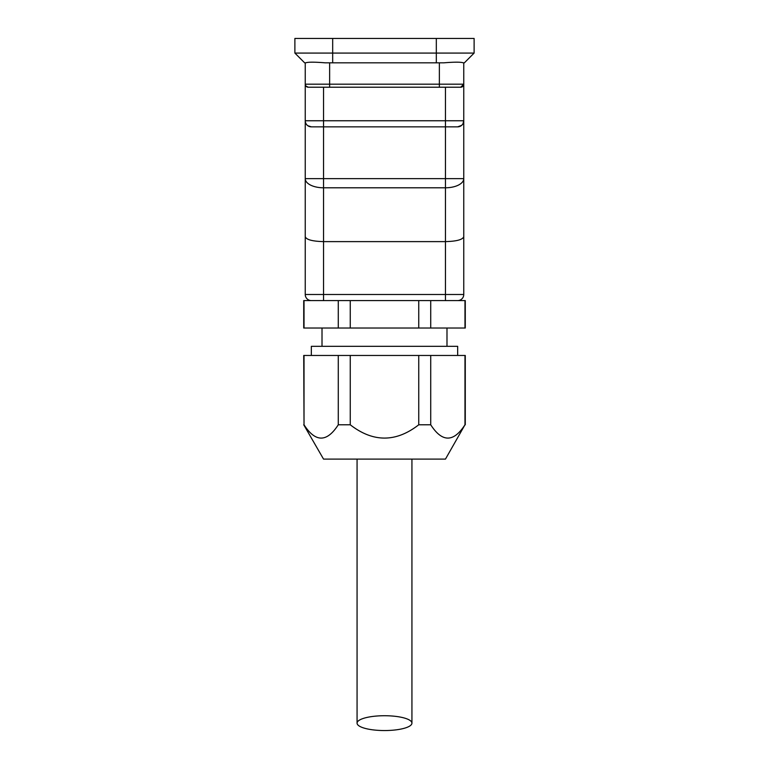 <?xml version="1.0" encoding="UTF-8"?>
<svg xmlns="http://www.w3.org/2000/svg" width="769" height="769" viewBox="0 0 769 769"><rect width="100%" height="100%" fill="white"/><g stroke="black" fill="none" stroke-linecap="round" stroke-linejoin="round"><path stroke-width="1.15" d="M384.5 715.728A27.434 7.411 0 0 1 411.934 723.139A27.434 7.411 0 0 1 384.5 730.55A27.434 7.411 0 0 1 357.066 723.139A27.434 7.411 0 0 1 384.5 715.728M465.274 424.786L465.274 355.461L303.726 355.461L304.024 424.786C315.434 442.511 326.854 442.511 338.273 424.786L350.251 424.786C373.08 442.511 395.92 442.511 418.749 424.786L430.727 424.786C442.146 442.511 453.566 442.511 464.976 424.786L445.462 459.103L323.538 459.103L303.726 424.786M311.339 355.461L311.339 346.319L457.661 346.319L457.661 355.461M464.976 355.461L464.976 424.786M304.024 355.461L304.024 424.786M338.273 355.461L338.273 424.786M350.251 355.461L350.251 424.786M418.749 355.461L418.749 424.786M430.727 355.461L430.727 424.786M305.245 62.837L305.245 84.177A3.047 3.047 0 0 0 308.292 87.224L305.86 86.003L305.245 84.177L305.245 294.498A6.094 6.094 0 0 0 311.339 300.592L303.726 300.592L303.726 328.027L465.274 328.027L465.274 300.592L457.661 300.592A6.094 6.094 0 0 0 463.755 294.498L463.755 84.177L460.698 87.224M304.024 300.592L304.024 328.027M338.273 300.592L338.273 328.027M311.339 300.592A6.094 6.094 0 0 1 305.245 294.498A6.094 6.094 0 0 0 311.339 300.592L457.661 300.592L445.462 300.592L445.462 294.498L305.245 294.498A6.094 6.094 0 0 0 311.339 300.592L323.538 300.592L323.538 241.62C312.454 241.322 306.35 239.688 305.245 236.717M350.251 300.592L350.251 328.027M418.749 300.592L418.749 328.027M430.727 300.592L430.727 328.027M464.976 300.592L464.976 328.027M305.312 121.656L305.245 120.752A6.094 6.094 0 0 0 311.339 126.847L445.462 126.847L445.462 120.752L323.538 120.752L323.538 87.224L308.292 87.224L460.708 87.224A3.047 3.047 0 0 0 463.755 84.177L463.755 62.837M464.361 62.837L474.117 53.08L464.361 62.837L463.351 62.837C460.871 61.962 454.354 61.962 443.8 62.837L325.2 62.837C314.636 61.962 308.119 61.962 305.649 62.837L304.639 62.837L294.883 53.08L304.639 62.837M463.755 178.639L445.462 178.639L445.462 241.62L323.538 241.62L323.538 187.79L445.462 187.79A18.293 9.141 180 0 0 463.755 178.639L463.755 236.717C462.65 239.688 456.546 241.322 445.462 241.62L445.462 294.498L463.755 294.498A6.094 6.094 0 0 1 457.661 300.592M323.538 87.224L329.632 87.224L329.632 84.177L305.245 84.177M463.755 84.177L439.368 84.177L439.368 87.224L445.462 87.224L445.462 120.752L463.755 120.752C463.774 124.078 461.746 126.106 457.651 126.847L461.583 125.414M306.293 86.474L308.167 87.214M462.794 86.397L463.236 85.868M462.957 123.751L463.755 120.752A6.094 6.094 0 0 1 457.661 126.847L445.462 126.847L445.462 178.639L323.538 178.639L323.538 187.79A18.293 9.141 180 0 1 305.245 178.639L323.538 178.639L323.538 120.752L305.245 120.752M474.117 53.08L294.883 53.08L294.883 38.45L474.117 38.45L474.117 53.08M311.339 126.847L307.783 125.703M439.368 62.837L439.368 84.177L329.632 84.177L329.632 62.837M436.321 38.45L436.321 62.837M332.679 38.45L332.679 62.837M411.934 723.139L411.934 459.103M357.066 723.139L357.066 459.103M322.009 328.027L322.009 346.319M446.991 328.027L446.991 346.319"/></g></svg>
